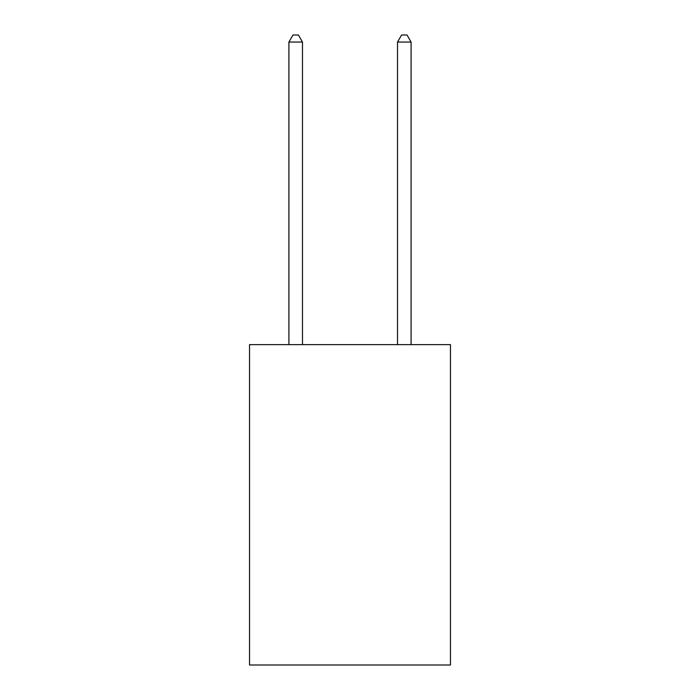 <?xml version="1.0" encoding="UTF-8"?>
<svg xmlns="http://www.w3.org/2000/svg" width="700" height="700" viewBox="0 0 700 700"><rect width="100%" height="100%" fill="white"/><g stroke="black" fill="none" stroke-linecap="round" stroke-linejoin="round"><path stroke-width="1.05" d="M450.459 344.627L450.459 665L249.541 665L249.541 344.627L450.459 344.627M302.488 344.627L302.488 42.061L288.908 42.061L288.908 344.627M288.908 42.061L292.985 35L298.41 35L302.488 42.061M411.092 344.627L411.092 42.061L397.512 42.061L397.512 344.627M397.512 42.061L401.59 35L407.015 35L411.092 42.061"/></g></svg>
